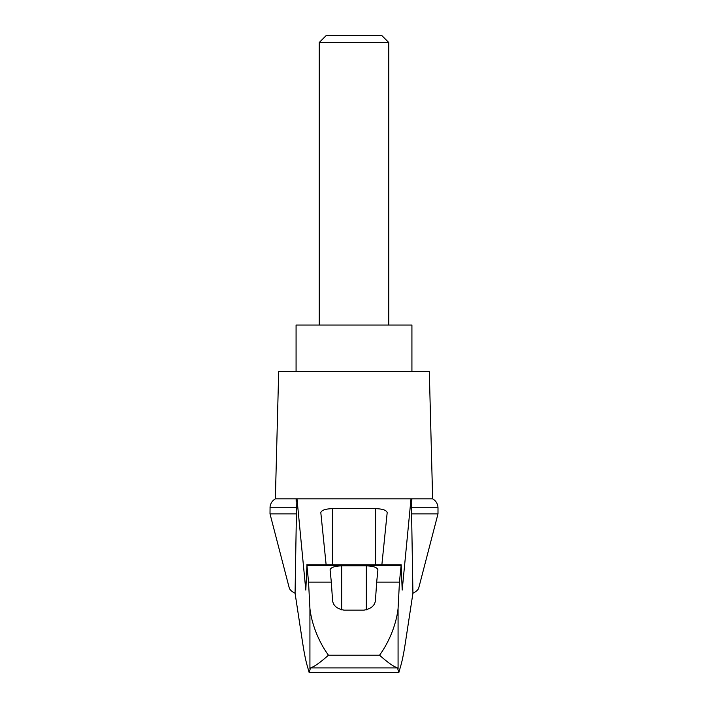 <?xml version="1.0" encoding="UTF-8"?>
<svg xmlns="http://www.w3.org/2000/svg" width="708" height="708" viewBox="0 0 708 708"><rect width="100%" height="100%" fill="white"/><g stroke="black" fill="none" stroke-linecap="round" stroke-linejoin="round"><path stroke-width="1.06" d="M437.995 513.875L437.995 507.769L411.596 507.769L411.596 513.875L437.995 513.875L418.773 587.844C418.269 589.72 416.313 591.516 412.923 593.233L405.188 644.014C403.622 654.112 402.047 661.706 400.462 666.803L398.834 672.6L397.498 667.91L310.502 667.91L309.166 672.6L307.538 666.803C305.953 661.706 304.378 654.112 302.812 644.014L295.077 593.233C291.687 591.516 289.731 589.72 289.227 587.844L270.005 513.875L270.075 506.733C270.562 503.246 272.323 500.609 275.359 498.821L296.988 498.821L305.803 590.083L306.945 565.48L308.555 582.144L309.927 608.597C311.431 622.562 317.954 640.873 328.45 655.219L379.55 655.219C390.064 640.837 396.542 622.659 398.073 608.597L399.445 582.144L376.674 582.144L375.47 600.101C375.019 605.499 371.16 608.853 363.894 610.154L344.106 610.154C336.866 608.88 333.008 605.535 332.53 600.101L331.326 582.144L308.555 582.144M295.077 593.233L296.404 513.875L270.005 513.875M411.596 513.875L412.923 593.233M296.13 498.821L296.404 513.875M399.445 582.144L401.188 564.78L402.197 590.083L411.012 498.821L296.988 498.821M366.629 498.821L341.371 498.821M326.131 564.78L320.812 512.619C321.512 510.202 325.37 508.866 332.397 508.627L375.603 508.627C382.63 508.866 386.488 510.202 387.188 512.619L381.869 564.78M331.326 582.144L330.078 569.834C330.778 567.418 334.645 566.081 341.663 565.842L366.337 565.842C373.355 566.081 377.222 567.418 377.922 569.834L376.674 582.144M397.498 667.91C393.648 666.679 387.665 662.449 379.55 655.219M398.834 672.6L309.166 672.6M388.754 42.507L381.647 35.4L326.353 35.4L319.246 42.507L388.754 42.507L388.754 325.034M319.246 42.507L319.246 325.034M411.923 371.381L411.923 325.034L296.077 325.034L296.077 371.381M296.404 507.769L270.005 507.769M310.502 667.91C314.352 666.679 320.335 662.449 328.45 655.219M411.596 507.769L411.87 498.821L411.012 498.821M437.995 507.769L437.925 506.733C437.438 503.246 435.677 500.609 432.641 498.821L411.87 498.821M432.641 498.821L429.305 371.381L278.695 371.381L275.359 498.821M309.927 668.768L309.927 608.597M401.055 565.48L306.945 565.48M398.073 668.768L398.073 608.597M332.397 508.627L332.397 564.78M375.603 508.627L375.603 564.78M341.663 565.842L341.663 609.88M366.337 565.842L366.337 609.88M306.812 564.78L401.188 564.78"/></g></svg>
